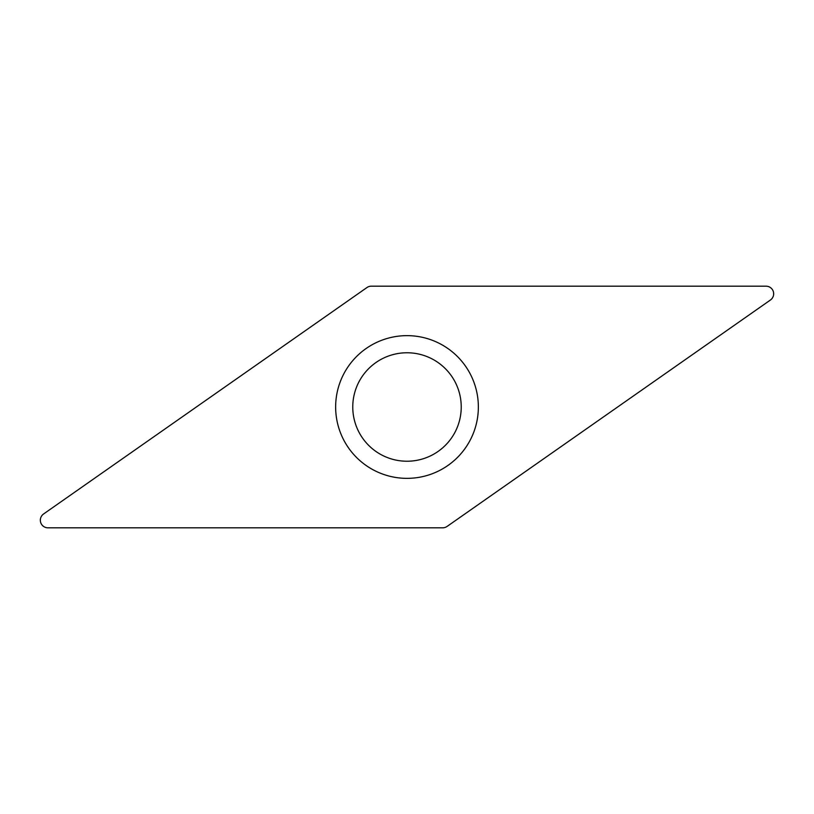 <?xml version="1.0" encoding="UTF-8"?>
<svg xmlns="http://www.w3.org/2000/svg" width="814" height="814" viewBox="0 0 814 814"><rect width="100%" height="100%" fill="white"/><g stroke="black" fill="none" stroke-linecap="round" stroke-linejoin="round"><path stroke-width="1.22" d="M770.41 300.03L447.059 526.444A7.611 7.611 0 0 1 442.694 527.818L47.955 527.818A7.611 7.611 0 0 1 43.59 513.97L366.941 287.556A7.611 7.611 0 0 1 371.306 286.182L766.045 286.182A7.611 7.611 0 0 1 770.41 300.03A7.611 7.611 0 0 0 766.045 286.182L371.306 286.182A7.611 7.611 0 0 0 366.941 287.556L43.59 513.97A7.611 7.611 0 0 0 47.955 527.818L442.694 527.818A7.611 7.611 0 0 0 447.059 526.444L770.41 300.03M475.05 385.541A71.347 71.347 0 0 0 385.541 338.95A71.347 71.347 0 0 0 338.95 428.459A71.347 71.347 0 0 0 428.459 475.05A71.347 71.347 0 0 0 475.05 385.541M458.72 390.689A54.223 54.223 0 0 0 390.689 355.28A54.223 54.223 0 0 0 355.28 423.311A54.223 54.223 0 0 0 423.311 458.72A54.223 54.223 0 0 0 458.72 390.689A54.223 54.223 0 0 0 390.689 355.28A54.223 54.223 0 0 0 355.28 423.311A54.223 54.223 0 0 0 423.311 458.72A54.223 54.223 0 0 0 458.72 390.689"/></g></svg>
